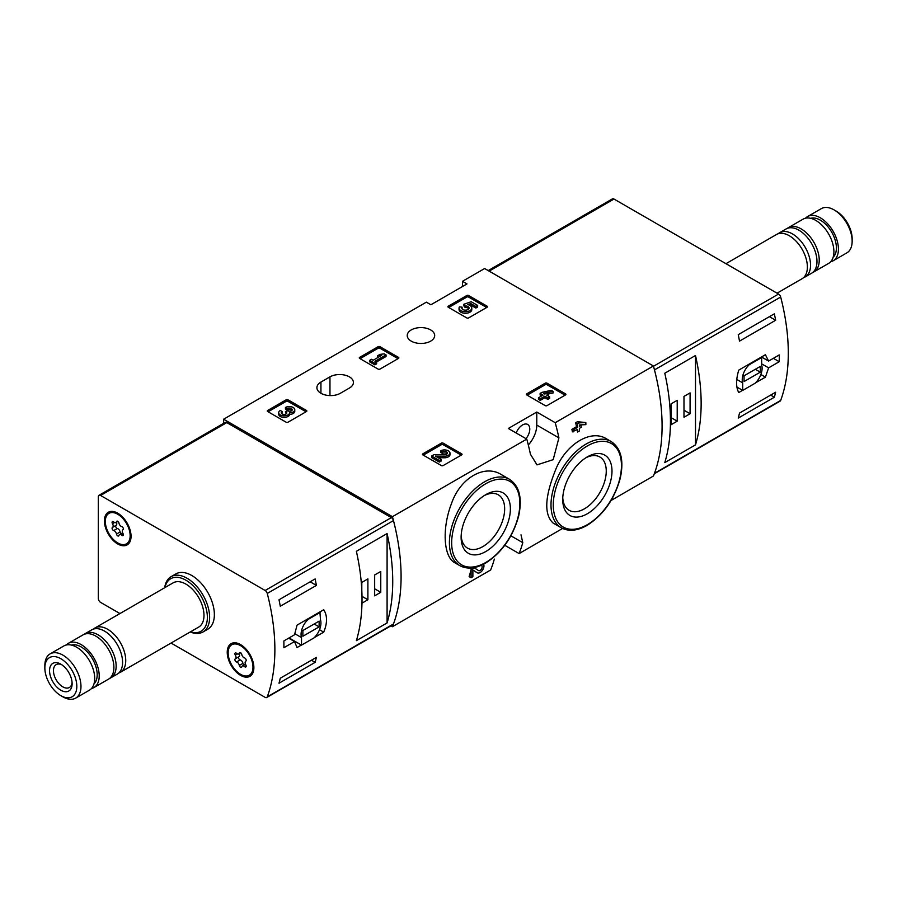 <?xml version="1.0" encoding="UTF-8"?>
<svg xmlns="http://www.w3.org/2000/svg" width="897" height="897" viewBox="0 0 897 897"><rect width="100%" height="100%" fill="white"/><g stroke="black" fill="none" stroke-linecap="round" stroke-linejoin="round"><path stroke-width="1.35" d="M521.011 534.836L522.783 542.663A191.577 110.611 60 0 1 519.094 553.572L562.587 528.456M611.07 500.47L653.431 476.004A191.577 110.611 -120 0 0 653.431 365.987L484.627 268.528L462.493 281.299L467.012 283.912L430.885 304.767L426.378 302.154L223.622 419.213L223.622 423.35M519.094 553.572L504.776 545.298M390.924 625.826L392.438 626.7L490.648 569.999A191.577 110.611 -120 0 0 494.337 559.089M471.082 577.758L469.109 576.614A191.577 110.611 60 0 0 471.082 569.606L471.082 577.758L472.876 576.715L472.876 569.976L477.361 572.824A5.46 3.151 120 0 0 482.294 570.481A5.46 3.151 120 0 0 483.595 564.202M471.082 569.606L474.199 567.801L478.594 570.593A2.915 1.682 120 0 0 478.628 570.615A2.915 1.682 120 0 0 481.543 568.933A2.915 1.682 120 0 0 481.543 565.57A2.915 1.682 120 0 0 481.005 565.435M501.367 474.614C484.615 463.951 460.385 477.877 451.606 503.251C441.907 527.985 443.286 556.947 454.947 562.834L459.724 565.592A49.806 28.76 -60 0 1 459.724 508.072A49.806 28.76 -60 0 1 509.53 479.323L501.367 474.614M528.311 444.99A20.115 11.616 120 0 0 536.776 425.077L536.776 412.048L555.221 422.689L653.431 365.987M555.221 422.689A191.577 110.611 60 0 1 558.909 437.859L553.191 459.656L537.011 464.87L530.452 454.286A191.577 110.611 -120 0 0 526.774 439.115L508.33 428.474L536.776 412.048M392.438 626.7A191.577 110.611 -120 0 0 392.438 516.683L526.774 439.115M606.361 438.756C591.336 429.259 567.353 443.152 556.499 467.617C544.771 495.895 543.649 514.385 553.157 523.086L561.32 527.795A49.806 28.76 -60 0 1 561.32 470.275A49.806 28.76 -60 0 1 611.126 441.515L606.361 438.756M577.163 429.663A191.577 110.611 60 0 1 577.623 432.04L579.428 430.997L579.428 428.351L581.357 427.241L580.864 424.864M581.357 425.156L579.428 426.266L579.428 424.931L585.864 424.64L585.864 422.554L579.428 422.857L577.623 423.889L577.623 427.308L572.992 429.988L571.905 429.349A191.577 110.611 60 0 1 572.398 431.726L577.623 429.394L577.623 432.04M571.905 429.349L576.536 426.68A191.577 110.611 60 0 0 575.661 422.756L577.455 421.713L585.864 422.554M526.707 394.915A1.278 0.74 180 0 1 526.707 393.873L526.707 394.915L545.219 405.612A1.278 0.74 180 0 0 547.035 405.612L565.547 394.915A1.278 0.74 180 0 0 565.547 393.873L547.035 383.187L547.035 384.746A1.278 0.74 0 0 0 545.219 384.746L527.167 395.185M547.035 383.187A1.278 0.74 180 0 0 545.219 383.187L526.707 393.873M422.846 454.88A1.278 0.74 180 0 1 422.846 453.837L422.846 454.88L441.369 465.565A1.278 0.74 180 0 0 443.174 465.565L461.686 454.88A1.278 0.74 180 0 0 461.686 453.837L443.174 443.152L443.174 444.71A1.278 0.74 0 0 0 441.369 444.71L423.306 455.138M443.174 443.152A1.278 0.74 180 0 0 441.369 443.152L422.846 453.837M359.63 358.419A1.278 0.74 180 0 1 359.63 357.376L359.63 358.419L378.142 369.104A1.278 0.74 180 0 0 379.958 369.104L398.47 358.419A1.278 0.74 180 0 0 398.47 357.376L379.958 346.69L379.958 348.249A1.278 0.74 0 0 0 378.142 348.249L360.089 358.677M379.958 346.69A1.278 0.74 180 0 0 378.142 346.69L359.63 357.376M267.654 411.521A1.278 0.74 180 0 1 267.654 410.478L267.654 411.521L286.165 422.218A1.278 0.74 180 0 0 287.971 422.218L306.482 411.521A1.278 0.74 180 0 0 306.482 410.478L287.971 399.793L287.971 401.363A1.278 0.74 0 0 0 286.165 401.363L268.102 411.79M287.971 399.793A1.278 0.74 180 0 0 286.165 399.793L267.654 410.478M448.276 307.245A1.278 0.74 180 0 1 448.276 306.202L448.276 307.245L466.788 317.93A1.278 0.74 180 0 0 468.593 317.93L487.105 307.245A1.278 0.74 180 0 0 487.105 306.202L468.593 295.517L468.593 297.075A1.278 0.74 0 0 0 466.788 297.075L448.724 307.503M468.593 295.517A1.278 0.74 180 0 0 466.788 295.517L448.276 306.202M320.935 382.066A13.735 7.927 180 0 0 316.91 387.672A13.735 7.927 180 0 0 325.387 394.994A13.735 7.927 180 0 0 340.355 393.278L349.382 388.065A13.735 7.927 180 0 0 353.407 382.458A13.735 7.927 180 0 0 344.93 375.137A13.735 7.927 180 0 0 329.961 376.852L320.935 382.066L320.935 393.278M430.661 329.928A13.735 7.927 180 0 1 434.686 335.534A13.735 7.927 180 0 1 420.951 343.461A13.735 7.927 180 0 1 407.227 335.534A13.735 7.927 180 0 1 415.703 328.201A13.735 7.927 180 0 1 430.661 329.928M392.438 516.683L223.622 419.213M462.493 286.513L462.493 281.299M485.759 551.554A34.837 20.115 -60 0 1 461.125 537.325A34.837 20.115 -60 0 1 485.748 494.662A34.837 20.115 -60 0 1 510.382 508.891A34.837 20.115 -60 0 1 485.759 551.554M484.279 495.57A30.778 17.772 -60 0 1 497.936 494.606A30.778 17.772 -60 0 1 503.082 519.15A30.778 17.772 -60 0 1 482.889 546.587A30.778 17.772 -60 0 1 467.158 547.91A30.778 17.772 -60 0 1 461.17 535.599M587.356 513.746A34.837 20.115 -60 0 1 562.722 499.528A34.837 20.115 -60 0 1 587.356 456.865A34.837 20.115 -60 0 1 611.989 471.082A34.837 20.115 -60 0 1 587.356 513.746M585.876 457.773A30.778 17.772 -60 0 1 599.532 456.808A30.778 17.772 -60 0 1 604.69 481.353A30.778 17.772 -60 0 1 584.485 508.778A30.778 17.772 -60 0 1 568.765 510.101A30.778 17.772 -60 0 1 562.767 497.79M525.978 438.667A10.215 5.898 120 0 0 527.66 424.449A10.215 5.898 120 0 0 522.559 424.954A10.215 5.898 120 0 0 516.19 433.016M472.876 569.976L477.294 572.779A5.46 3.151 120 0 0 477.361 572.824M579.428 422.857L577.455 421.713M577.623 423.889L575.661 422.756M577.623 427.308L576.536 426.68M572.992 429.988L572.992 432.062M486.656 307.503L468.593 297.075M477.653 305.428L477.653 306.998L475.847 308.041L475.847 306.471L477.653 305.428L471.217 301.717L463.805 304.296L463.805 305.866L465.386 307.492A3.644 2.097 0 0 1 468.806 308.815M463.805 304.296L465.386 305.933A3.644 2.097 180 0 1 469.064 308.03A3.644 2.097 180 0 1 465.42 310.138A3.644 2.097 180 0 1 461.787 308.03A3.644 2.097 180 0 1 462.112 307.155L459.376 306.886A6.369 3.678 180 0 0 459.051 308.03A6.369 3.678 180 0 0 465.42 311.708A6.369 3.678 180 0 0 471.788 308.03A6.369 3.678 180 0 0 467.808 304.621L470.824 303.567L470.824 305.137L475.847 308.041M470.824 303.567L475.847 306.471M469.95 305.44L470.824 305.137M459.051 308.03L459.051 309.6A6.369 3.678 0 0 0 465.42 313.277A6.369 3.678 0 0 0 471.788 309.6L471.788 308.03M462.112 307.155L462.112 308.725A3.644 2.097 0 0 0 462.045 308.815M465.386 305.933L465.386 307.492M464.881 305.642L464.881 307.2M306.034 411.79L287.971 401.363M289.608 412.855A5.46 3.151 180 0 1 284.001 415.838A5.46 3.151 180 0 1 278.698 412.687L278.698 414.246A5.46 3.151 0 0 0 284.001 417.397A5.46 3.151 0 0 0 289.608 414.425A5.46 3.151 0 0 0 294.765 411.275L294.765 409.716A5.46 3.151 180 0 1 289.608 412.855L289.608 414.425M278.698 412.687A5.46 3.151 180 0 1 280.29 410.456L282.095 411.499L282.095 413.057A2.915 1.682 0 0 0 281.58 413.472M291.873 410.49A2.915 1.682 0 0 0 287.242 410.086L285.437 409.043L285.437 407.485L287.242 408.527A2.915 1.682 180 0 1 290.415 408.157A2.915 1.682 180 0 1 292.209 409.716A2.915 1.682 180 0 1 292.119 410.153A2.545 1.469 180 0 1 287.847 410.804L285.437 411.499L286.053 411.846A2.545 1.469 180 0 1 286.793 412.889A2.545 1.469 180 0 1 284.91 414.313A2.915 1.682 180 0 1 281.243 412.687A2.915 1.682 180 0 1 282.095 411.499M286.412 413.674A2.545 1.469 0 0 0 286.053 413.416L285.437 411.499M287.242 408.527L287.242 410.086M285.437 407.485A5.46 3.151 180 0 1 291.39 406.801A5.46 3.151 180 0 1 294.765 409.716M398.01 358.677L379.958 348.249M386.046 354.898L384.241 353.855L380.003 354.382L377.424 355.862L381.673 355.347L373.174 360.246L371.504 359.282L369.699 360.325L374.845 363.296L376.65 362.253L374.98 361.289L386.046 354.898L386.046 356.468L376.336 362.074M376.65 362.253L376.65 363.823L374.845 364.855L374.845 363.296M369.699 360.325L369.699 361.883L374.845 364.855M377.424 355.862L377.424 357.432L378.231 357.331M461.237 455.138L443.174 444.71M438.106 457.694L444.374 457.784A5.46 3.151 0 0 0 449.969 454.633L449.969 453.063A5.46 3.151 180 0 1 444.374 456.225L444.374 457.784M447.076 453.848A2.915 1.682 0 0 0 442.445 453.445L440.64 452.402L440.64 450.843L442.445 451.875A2.915 1.682 180 0 1 445.618 451.516A2.915 1.682 180 0 1 447.412 453.063A2.915 1.682 180 0 1 444.43 454.745L434.126 454.6L431.636 456.046L439.351 460.497L441.156 459.455L435.325 456.091L444.374 456.225M441.156 459.455L441.156 461.024L439.351 462.067L439.351 460.497M431.636 456.046L431.636 457.605L439.351 462.067M442.445 451.875L442.445 453.445M440.64 450.843A5.46 3.151 180 0 1 446.594 450.159A5.46 3.151 180 0 1 449.969 453.063M565.088 395.185L547.035 384.746M553.124 391.395L551.319 390.352L541.923 392.359L540.129 393.402L543.089 395.117L538.458 397.786L540.252 398.829L544.883 396.149L547.843 397.864L549.648 396.822L546.688 395.117L548.616 393.996L546.822 392.953L544.883 394.075L543.728 393.402L553.124 391.395L553.124 392.964L548.527 393.94M548.616 393.996L548.045 395.891M549.648 396.822L549.648 398.391L547.843 399.423L547.843 397.864M544.883 396.149L544.883 397.719L547.843 399.423M540.252 398.829L540.252 400.387L544.883 397.719M538.458 397.786L538.458 399.356L540.252 400.387M540.129 393.402L540.129 394.972L541.732 395.891M654.305 473.762L780.155 401.105A3.196 1.839 -120 0 0 780.682 400.432A191.577 110.611 -120 0 0 780.682 297.03A3.196 1.839 -120 0 0 778.551 294.059L613.997 199.044A3.196 1.839 -120 0 0 612.404 198.887L488.203 270.591M780.682 400.432L654.474 473.302A191.577 110.611 -120 0 0 654.474 369.9L780.682 297.03M761.497 356.984L768.594 361.076L765.421 354.719L738.747 370.125C735.888 379.745 735.888 387.212 738.747 392.55L742.57 390.341M755.498 382.873L765.421 377.144L768.594 367.86L779.235 361.715A191.577 110.611 60 0 0 779.235 354.932L768.594 361.076M775.636 392.224A191.577 110.611 60 0 1 774.358 397.225L738.242 418.08A191.577 110.611 -120 0 0 739.509 413.08L775.636 392.224M738.242 334.648L774.358 313.793A191.577 110.611 60 0 1 775.636 320.263L739.509 341.129A191.577 110.611 -120 0 0 738.242 334.648M695.5 444.867A191.577 110.611 -120 0 0 695.5 355.504L695.5 444.867L664.8 462.594A191.577 110.611 60 0 0 664.8 373.23L695.5 355.504M830.678 261.756A25.542 14.744 -120 0 0 833.134 260.803L846.858 252.876A25.542 14.744 -120 0 0 852.15 241.181L852.15 238.781A22.604 13.051 -120 0 0 836.161 211.098L834.087 209.898A25.542 14.744 -120 0 0 821.316 208.631L807.592 216.558A25.542 14.744 -120 0 0 805.528 218.206M852.15 241.181A25.542 14.744 -120 0 0 834.087 209.898M833.134 260.803A25.542 14.744 -120 0 0 833.134 231.303A25.542 14.744 -120 0 0 807.592 216.558M833.167 257.215A22.672 13.085 -120 0 0 831.698 232.132A22.672 13.085 -120 0 0 810.709 218.33M812.76 272.441A25.542 14.744 -120 0 0 813.938 271.881L828.615 263.404A25.542 14.744 -120 0 0 828.615 233.915A25.542 14.744 -120 0 0 803.073 219.16L788.396 227.636A25.542 14.744 -120 0 0 787.319 228.376M813.938 271.881A25.542 14.744 -120 0 0 813.938 242.381A25.542 14.744 -120 0 0 788.396 227.636M803.566 277.644A25.542 14.744 -120 0 0 805.248 276.904L811.684 273.181A25.542 14.744 -120 0 0 811.684 243.692A25.542 14.744 -120 0 0 786.142 228.937L779.706 232.659A25.542 14.744 -120 0 0 778.226 233.736M805.248 276.904A25.542 14.744 -120 0 0 805.248 247.404A25.542 14.744 -120 0 0 779.706 232.659M777.037 293.184L802.086 278.72A25.542 14.744 -120 0 0 802.086 249.231A25.542 14.744 -120 0 0 776.544 234.476L725.953 263.684M773.371 358.329L779.235 361.715M761.654 363.857L768.594 367.86M760.869 374.509L765.421 377.144M742.694 390.408L755.139 383.221A14.049 8.107 120 0 0 761.654 365.09L761.654 357.555L749.208 364.743A14.049 8.107 120 0 0 742.694 382.873L742.694 390.408L736.908 387.067M761.082 357.23L761.654 357.555M748.636 364.417L749.208 364.743M736.785 379.465L742.694 382.873M744.05 381.55L760.297 372.154L760.297 366.425L744.05 375.809L744.05 381.55M755.33 369.295L760.297 372.154M770.669 395.095L774.358 397.225M769.391 316.663L775.636 320.263M671.124 424.696L677.213 421.175L677.213 400.32L671.124 403.841L671.124 424.696M683.985 417.262L690.085 413.741L690.085 392.886L683.985 396.407L683.985 417.262M683.985 410.221L690.085 413.741M671.124 417.654L677.213 421.175M119.963 613.559L100.576 602.369A3.196 1.839 60 0 1 98.311 598.456L98.311 496.781A3.196 1.839 60 0 1 98.973 495.312A3.196 1.839 60 0 1 100.576 495.469L265.131 590.484A3.196 1.839 60 0 1 267.261 593.455A191.577 110.611 60 0 1 267.261 696.857A3.196 1.839 60 0 1 266.723 697.53A3.196 1.839 60 0 1 265.131 697.373L171.047 643.048M98.973 495.312L225.192 422.442A3.196 1.839 60 0 1 226.784 422.61L391.339 517.614A3.196 1.839 60 0 1 393.469 520.585A191.577 110.611 60 0 1 393.469 623.987A3.196 1.839 60 0 1 392.942 624.66L266.723 697.53M319.5 629.716L323.727 632.15C327.45 623.023 327.45 615.555 323.727 609.736L297.053 625.131L294.519 634.784L283.878 640.929A191.577 110.611 -120 0 1 283.878 647.712L294.519 641.557L297.053 647.556L301.392 645.044M323.727 632.15L314.331 637.576M280.279 606.26A191.577 110.611 -120 0 0 279.001 599.79L315.127 578.935A191.577 110.611 60 0 1 316.394 585.405L280.279 606.26M315.127 662.356L279.001 683.222A191.577 110.611 -120 0 0 280.279 678.222L316.394 657.366A191.577 110.611 60 0 1 315.127 662.356L311.427 660.226M356.378 551.296A191.577 110.611 60 0 1 356.378 640.66L387.089 622.933A191.577 110.611 -120 0 0 387.089 533.569L356.378 551.296M164.7 587.726A31.933 18.433 60 0 1 171.08 576.67L175.823 573.923A31.933 18.433 60 0 1 191.79 575.515A31.933 18.433 60 0 1 212.645 603.647A31.933 18.433 60 0 1 207.756 629.234L203.014 631.97A31.933 18.433 60 0 1 190.242 631.97M240.553 644.595L240.553 644.595A18.837 10.876 60 0 1 253.873 667.671A18.837 10.876 60 0 1 240.553 675.363A18.837 10.876 60 0 1 227.233 652.287A18.837 10.876 60 0 1 240.553 644.595M117.731 513.196L117.731 513.196A18.837 10.876 60 0 1 131.052 536.271A18.837 10.876 60 0 1 117.731 543.963A18.837 10.876 60 0 1 104.411 520.888A18.837 10.876 60 0 1 117.731 513.196M60.839 658.723A22.604 13.051 60 0 1 76.817 686.418A22.604 13.051 60 0 1 60.839 695.646A22.604 13.051 60 0 1 44.85 667.951A22.604 13.051 60 0 1 60.839 658.723M60.839 664.15L60.839 664.15A15.967 9.217 60 0 1 72.119 683.705A15.967 9.217 60 0 1 60.839 690.219A15.967 9.217 60 0 1 49.548 670.664A15.967 9.217 60 0 1 60.839 664.15M44.85 667.951L44.85 665.563A25.542 14.744 60 0 1 50.142 653.868A25.542 14.744 60 0 1 62.913 655.135A25.542 14.744 60 0 1 79.598 677.639A25.542 14.744 60 0 1 75.684 698.113A25.542 14.744 60 0 1 62.913 696.846L60.839 695.646M50.142 653.868L63.866 645.941A25.542 14.744 60 0 1 76.637 647.208A25.542 14.744 60 0 1 93.333 669.711A25.542 14.744 60 0 1 89.408 690.185L75.684 698.113M71.513 645.1A22.672 13.085 60 0 1 81.156 646.939A22.672 13.085 60 0 1 95.497 665.473A22.672 13.085 60 0 1 93.961 683.985M66.322 644.988A25.542 14.744 60 0 1 68.385 643.328A25.542 14.744 60 0 1 81.156 644.595A25.542 14.744 60 0 1 97.84 667.11A25.542 14.744 60 0 1 93.927 687.573A25.542 14.744 60 0 1 91.472 688.526M68.385 643.328L83.062 634.863A25.542 14.744 60 0 1 95.833 636.119A25.542 14.744 60 0 1 112.517 658.633A25.542 14.744 60 0 1 108.604 679.107L93.927 687.573M84.24 634.291A25.542 14.744 60 0 1 85.316 633.551A25.542 14.744 60 0 1 98.087 634.818A25.542 14.744 60 0 1 114.771 657.333A25.542 14.744 60 0 1 110.858 677.796A25.542 14.744 60 0 1 109.681 678.367M85.316 633.551L91.752 629.84A25.542 14.744 60 0 1 104.523 631.107A25.542 14.744 60 0 1 121.207 653.61A25.542 14.744 60 0 1 117.294 674.084L110.858 677.796M93.434 629.1A25.542 14.744 60 0 1 94.914 628.012A25.542 14.744 60 0 1 107.685 629.279A25.542 14.744 60 0 1 124.369 651.794A25.542 14.744 60 0 1 120.456 672.257A25.542 14.744 60 0 1 118.774 672.997M94.914 628.012L173.143 582.848A25.542 14.744 60 0 1 185.914 584.115A25.542 14.744 60 0 1 202.61 606.619A25.542 14.744 60 0 1 198.685 627.093L120.456 672.257M164.97 587.569A30.33 17.514 60 0 1 185.914 580.202A30.33 17.514 60 0 1 207.241 614.613A30.33 17.514 60 0 1 190.512 631.813M171.08 576.67A31.933 18.433 60 0 1 187.047 578.251A31.933 18.433 60 0 1 207.902 606.383A31.933 18.433 60 0 1 203.014 631.97M72.074 682.494A13.197 7.625 60 0 1 69.394 687.483A13.197 7.625 60 0 1 56.186 679.87A13.197 7.625 60 0 1 56.186 664.621A13.197 7.625 60 0 1 61.859 664.8M288.655 638.171L294.519 641.557M320.487 612.27L308.041 619.457A14.049 8.107 120 0 0 301.515 637.588L301.515 645.122L313.961 637.935A14.049 8.107 120 0 0 320.487 619.805L319.904 611.933M307.469 619.121L308.041 619.457M294.676 633.641L301.515 637.588M289.069 637.935L301.515 645.122M319.13 621.139L302.872 630.524L302.872 636.253L319.13 626.868L319.13 621.139M314.163 623.998L319.13 626.868M310.16 581.805L316.394 585.405M380.765 571.467L374.666 574.988L374.666 595.843L380.765 592.323L380.765 571.467M361.984 603.165L367.893 599.757L367.893 578.901L361.805 582.422L361.805 590.08M387.089 622.933L387.089 533.569M362.007 596.359L367.893 599.757M374.666 588.802L380.765 592.323M105.319 521.415A17.559 10.136 60 0 1 108.952 513.376A17.559 10.136 60 0 1 126.511 523.512A17.559 10.136 60 0 1 126.511 543.795A17.559 10.136 60 0 1 112.977 539.086A17.559 10.136 60 0 1 105.319 521.415M116.498 534.051A3.128 1.805 -120 0 0 113.717 530.587A1.783 1.032 -120 0 1 112.271 529.095A1.783 1.032 -120 0 1 112.461 527.425A1.783 1.032 -120 0 0 112.461 527.425A3.128 1.805 60 0 0 112.529 527.391A3.128 1.805 60 0 0 112.484 523.691A1.783 1.032 -120 0 1 112.461 521.583A1.783 1.032 -120 0 1 113.717 521.942A3.128 1.805 -120 0 0 115.915 522.57A3.128 1.805 -120 0 0 116.498 521.695A1.783 1.032 -120 0 1 116.834 521.191A1.783 1.032 -120 0 1 118.079 521.538A1.783 1.032 -120 0 1 118.965 523.119A3.128 1.805 -120 0 0 121.745 526.584A1.783 1.032 -120 0 1 123.203 528.075A1.783 1.032 -120 0 1 123.001 529.735A1.783 1.032 -120 0 0 123.001 529.735A3.128 1.805 -120 0 0 122.934 529.779A3.128 1.805 -120 0 0 122.979 533.468A1.783 1.032 -120 0 1 123.001 535.576A1.783 1.032 -120 0 1 121.745 535.217A3.128 1.805 -120 0 0 119.548 534.59A3.128 1.805 -120 0 0 118.965 535.475A1.783 1.032 -120 0 1 118.628 535.969A1.783 1.032 -120 0 1 117.384 535.632A1.783 1.032 -120 0 1 116.498 534.051L120.12 531.966A3.128 1.805 -120 0 0 117.328 528.501L113.717 530.587M108.952 513.376L109.849 512.849A17.559 10.136 60 0 1 118.191 513.476M131.04 535.733A17.559 10.136 60 0 1 127.419 543.268L126.511 543.795M116.027 525.362A1.783 1.032 -120 0 0 115.892 527.044A1.783 1.032 -120 0 0 117.328 528.501M112.574 527.358L116.094 525.328A3.128 1.805 -120 0 0 116.139 525.306A3.128 1.805 -120 0 0 116.431 522.267M120.12 531.966A1.783 1.032 -120 0 0 121.151 533.67M228.141 652.814A17.559 10.136 60 0 1 231.774 644.775A17.559 10.136 60 0 1 249.332 654.911A17.559 10.136 60 0 1 249.332 675.183A17.559 10.136 60 0 1 235.799 670.485A17.559 10.136 60 0 1 228.141 652.814M238.849 656.761A1.783 1.032 -120 0 0 238.714 658.443A1.783 1.032 -120 0 0 240.149 659.889A3.128 1.805 -120 0 1 242.941 663.365L239.331 665.451A3.128 1.805 -120 0 0 236.539 661.975A1.783 1.032 -120 0 1 235.092 660.495A1.783 1.032 -120 0 1 235.283 658.824A1.783 1.032 -120 0 1 235.306 658.813A3.128 1.805 60 0 0 235.35 658.779A3.128 1.805 60 0 0 235.306 655.09A1.783 1.032 -120 0 1 235.283 652.982A1.783 1.032 -120 0 1 236.539 653.341A3.128 1.805 -120 0 0 238.737 653.969A3.128 1.805 -120 0 0 239.331 653.094A1.783 1.032 -120 0 1 239.667 652.59A1.783 1.032 -120 0 1 240.901 652.938A1.783 1.032 -120 0 1 241.786 654.518A3.128 1.805 -120 0 0 244.578 657.983A1.783 1.032 -120 0 1 246.025 659.463A1.783 1.032 -120 0 1 245.834 661.134L245.8 661.156A1.783 1.032 -120 0 0 245.834 661.134M245.8 661.156A3.128 1.805 -120 0 0 245.756 661.179A3.128 1.805 -120 0 0 245.8 664.868A1.783 1.032 -120 0 1 245.834 666.976A1.783 1.032 -120 0 1 244.578 666.617A3.128 1.805 -120 0 0 242.369 665.989A3.128 1.805 -120 0 0 241.786 666.863A1.783 1.032 -120 0 1 241.45 667.368A1.783 1.032 -120 0 1 240.217 667.02A1.783 1.032 -120 0 1 239.331 665.451M231.774 644.775L232.682 644.248A17.559 10.136 60 0 1 241.013 644.876M253.873 667.133A17.559 10.136 60 0 1 250.241 674.667L249.332 675.183M235.395 658.757L238.916 656.727A3.128 1.805 -120 0 0 238.972 656.694A3.128 1.805 -120 0 0 239.264 653.666M242.941 663.365A1.783 1.032 -120 0 0 243.973 665.069M485.759 562.475A48.214 27.841 -60 0 1 456.225 520.473A48.214 27.841 -60 0 1 515.282 486.376A48.214 27.841 -60 0 1 485.759 562.475M587.356 524.678A48.214 27.841 -60 0 1 557.833 482.664A48.214 27.841 -60 0 1 616.878 448.578A48.214 27.841 -60 0 1 587.356 524.678M536.776 425.077L558.909 437.859M511.705 536.271L522.783 542.663M329.961 376.852L329.961 395.588M477.294 572.779L475.679 571.86M487.105 306.202L487.105 307.245M466.788 295.517L466.788 297.075M306.482 410.478L306.482 411.521M286.165 399.793L286.165 401.363M286.053 411.846L286.053 413.416M398.47 357.376L398.47 358.419M378.142 346.69L378.142 348.249M461.686 453.837L461.686 454.88M441.369 443.152L441.369 444.71M565.547 393.873L565.547 394.915M545.219 383.187L545.219 384.746M489.145 271.141L613.997 199.044M653.509 366.256L778.551 294.059M393.469 623.987L267.261 696.857M393.469 520.585L267.261 593.455M226.784 422.61L100.576 495.469M391.339 517.614L265.131 590.484M114.524 522.514L112.484 523.691M117.44 521.157L116.498 521.695M123.326 534.309L121.745 535.217M240.149 659.889L236.539 661.975M237.357 653.913L235.306 655.09M240.261 652.545L239.331 653.094M246.148 665.709L244.578 666.617M459.724 565.592C467.045 569.528 475.612 568.732 485.423 563.204C501.67 552.821 512.714 537.225 518.567 516.403C522.536 498.429 519.52 486.073 509.53 479.323M561.32 527.795C568.653 531.73 577.22 530.934 587.019 525.407C603.266 515.024 614.322 499.416 620.175 478.594C624.133 460.632 621.128 448.276 611.126 441.515M116.139 525.306L112.529 527.391M117.922 521.415L115.915 522.57M122.642 532.807L119.548 534.59M238.972 656.694L235.35 658.779M240.755 652.803L238.737 653.969M245.464 664.206L242.369 665.989"/></g></svg>
